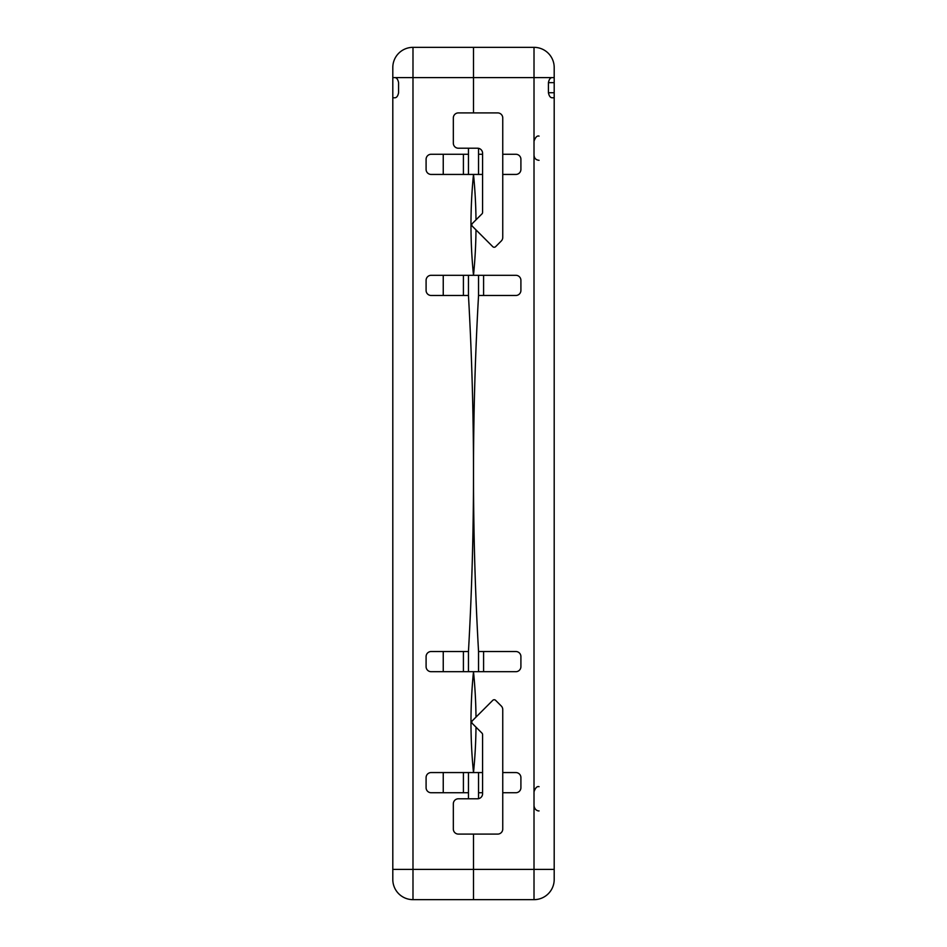 <?xml version="1.0" encoding="UTF-8"?>
<svg xmlns="http://www.w3.org/2000/svg" width="947" height="947" viewBox="0 0 947 947"><rect width="100%" height="100%" fill="white"/><g stroke="black" fill="none" stroke-linecap="round" stroke-linejoin="round"><path stroke-width="1.42" d="M473.5 47.35L412.987 47.35L473.5 47.35L473.5 77.607L473.5 47.35L534.013 47.35L473.5 47.35L473.5 112.906L473.5 47.35L412.987 47.35A20.171 20.171 0 0 0 392.804 67.521L392.804 879.479A20.171 20.171 0 0 0 412.987 899.65L534.013 899.65A20.171 20.171 0 0 0 554.196 879.479L554.196 82.649L548.42 82.649C549.071 79.441 550.266 77.761 552.03 77.607L554.196 77.607L554.196 82.649M468.457 772.563L468.457 792.734L431.134 792.734A5.043 5.043 0 0 1 426.091 787.691L426.091 777.605A5.043 5.043 0 0 1 431.134 772.563L473.5 772.563A505.58 505.58 0 0 1 473.5 671.695L431.134 671.695A5.043 5.043 0 0 1 426.091 666.652L426.091 656.567A5.043 5.043 0 0 1 431.134 651.524L468.457 651.524A3144.656 3144.656 0 0 0 468.457 295.476L431.134 295.476A5.043 5.043 0 0 1 426.091 290.433L426.091 280.348A5.043 5.043 0 0 1 431.134 275.305L473.5 275.305A505.58 505.58 0 0 1 473.5 174.437A505.58 505.58 0 0 1 475.998 219.858M473.5 899.65L473.5 834.094L473.5 899.65L473.5 834.094L473.5 899.65L412.987 899.65A20.171 20.171 0 0 1 392.804 879.479A20.171 20.171 0 0 0 412.987 899.65L534.013 899.65L534.013 77.607L552.03 77.607M475.998 727.142L472.399 723.555L475.998 727.142A505.58 505.58 0 0 1 473.5 772.563L431.134 772.563A5.043 5.043 0 0 0 426.091 777.605L426.091 787.691A5.043 5.043 0 0 0 431.134 792.734L468.457 792.734L468.457 798.783L468.457 792.734L431.134 792.734A5.043 5.043 0 0 1 426.091 787.691L426.091 777.605A5.043 5.043 0 0 1 431.134 772.563L473.5 772.563A505.58 505.58 0 0 1 473.5 671.695A505.58 505.58 0 0 1 475.998 717.116L472.399 720.703L475.998 717.116M468.457 148.217L468.457 154.266L468.457 148.217L468.457 154.266L431.134 154.266A5.043 5.043 0 0 0 426.091 159.309L426.091 169.395A5.043 5.043 0 0 0 431.134 174.437L482.579 174.437M478.543 798.688A5.043 5.043 0 0 1 477.537 798.783A5.043 5.043 0 0 0 482.579 793.74A5.043 5.043 0 0 1 477.537 798.783L458.372 798.783L477.537 798.783A5.043 5.043 0 0 0 478.543 798.688L478.543 772.563M481.987 213.856L472.399 223.445A2.012 2.012 0 0 0 472.399 226.297L492.76 246.658A2.012 2.012 0 0 0 495.624 246.658L501.271 241A5.043 5.043 0 0 0 502.75 237.437L502.75 117.949A5.043 5.043 0 0 0 497.708 112.906A5.043 5.043 0 0 1 502.75 117.949L502.75 237.437A5.043 5.043 0 0 1 501.271 241L495.624 246.658A2.012 2.012 0 0 1 492.76 246.658L472.399 226.297A2.012 2.012 0 0 1 472.399 223.445L481.987 213.856A2.012 2.012 0 0 0 482.579 212.436A2.012 2.012 0 0 1 481.987 213.856M458.372 112.906L497.708 112.906L458.372 112.906A5.043 5.043 0 0 0 453.329 117.949A5.043 5.043 0 0 1 458.372 112.906M478.543 148.312A5.043 5.043 0 0 0 477.537 148.217L458.372 148.217A5.043 5.043 0 0 1 453.329 143.175L453.329 117.949L453.329 143.175A5.043 5.043 0 0 0 458.372 148.217L477.537 148.217A5.043 5.043 0 0 1 482.579 153.26L482.579 212.436L482.579 153.26A5.043 5.043 0 0 0 477.537 148.217A5.043 5.043 0 0 1 478.543 148.312L478.543 154.266L482.579 154.266M472.399 723.555A2.012 2.012 0 0 1 472.399 720.703L492.76 700.342A2.012 2.012 0 0 1 495.624 700.342L501.271 706A5.043 5.043 0 0 1 502.75 709.563L502.75 829.051A5.043 5.043 0 0 1 497.708 834.094L458.372 834.094A5.043 5.043 0 0 1 453.329 829.051L453.329 803.825A5.043 5.043 0 0 1 458.372 798.783A5.043 5.043 0 0 0 453.329 803.825L453.329 829.051A5.043 5.043 0 0 0 458.372 834.094L497.708 834.094A5.043 5.043 0 0 0 502.75 829.051L502.75 709.563A5.043 5.043 0 0 0 501.271 706L495.624 700.342A2.012 2.012 0 0 0 492.76 700.342L472.399 720.703A2.012 2.012 0 0 0 472.399 723.555L481.987 733.144A2.012 2.012 0 0 1 482.579 734.564L482.579 793.74L482.579 734.564A2.012 2.012 0 0 0 481.987 733.144L472.399 723.555M475.998 229.884L472.399 226.297L475.998 229.884A505.58 505.58 0 0 1 473.5 275.305L515.866 275.305A5.043 5.043 0 0 1 520.909 280.348L520.909 290.433A5.043 5.043 0 0 1 515.866 295.476L478.543 295.476L478.543 275.305M463.414 792.734L463.414 772.563M463.414 671.695L463.414 651.524M463.414 295.476L463.414 275.305M463.414 174.437L463.414 154.266M468.457 275.305L468.457 295.476L431.134 295.476A5.043 5.043 0 0 1 426.091 290.433L426.091 280.348A5.043 5.043 0 0 1 431.134 275.305L473.5 275.305A505.58 505.58 0 0 1 473.5 174.437L431.134 174.437A5.043 5.043 0 0 1 426.091 169.395L426.091 159.309A5.043 5.043 0 0 1 431.134 154.266L468.457 154.266L468.457 174.437M482.579 772.563L473.5 772.563A505.58 505.58 0 0 1 473.5 671.695L431.134 671.695A5.043 5.043 0 0 1 426.091 666.652L426.091 656.567A5.043 5.043 0 0 1 431.134 651.524L468.457 651.524L468.457 671.695M478.543 671.695L478.543 651.524A3144.656 3144.656 0 0 1 478.543 295.476M478.543 174.437L478.543 154.266M483.586 275.305L483.586 295.476M483.586 651.524L483.586 671.695M554.196 77.607L554.196 67.521A20.171 20.171 0 0 0 534.013 47.35L534.013 77.607L473.5 77.607L473.5 112.906L473.5 77.607L412.987 77.607L412.987 869.393L392.804 869.393L392.804 879.479A20.171 20.171 0 0 0 412.987 899.65L412.987 869.393L392.804 869.393L392.804 879.479A20.171 20.171 0 0 0 412.987 899.65L412.987 869.393L392.804 869.393L392.804 77.607L412.987 77.607L412.987 899.65A20.171 20.171 0 0 1 392.804 879.479M554.196 97.778L552.03 97.778C550.278 97.648 549.082 95.967 548.42 92.735L548.42 82.649M502.75 154.266L515.866 154.266A5.043 5.043 0 0 1 520.909 159.309L520.909 169.395A5.043 5.043 0 0 1 515.866 174.437L502.75 174.437M468.457 651.524A3144.656 3144.656 0 0 0 468.457 295.476A3144.656 3144.656 0 0 1 468.457 651.524L431.134 651.524A5.043 5.043 0 0 0 426.091 656.567L426.091 666.652A5.043 5.043 0 0 0 431.134 671.695L515.866 671.695A5.043 5.043 0 0 0 520.909 666.652L520.909 656.567A5.043 5.043 0 0 0 515.866 651.524L478.543 651.524M502.75 792.734L515.866 792.734A5.043 5.043 0 0 0 520.909 787.691L520.909 777.605A5.043 5.043 0 0 0 515.866 772.563L502.75 772.563M478.543 792.734L482.579 792.734M392.804 67.521L392.804 77.607L412.987 77.607L412.987 47.35A20.171 20.171 0 0 0 392.804 67.521A20.171 20.171 0 0 1 412.987 47.35L412.987 77.607L473.5 77.607L412.987 77.607L412.987 47.35A20.171 20.171 0 0 0 392.804 67.521A20.171 20.171 0 0 1 412.987 47.35A20.171 20.171 0 0 0 392.804 67.521L392.804 77.607L412.987 77.607L412.987 869.393L554.196 869.393M443.243 792.734L443.243 772.563M443.243 671.695L443.243 651.524M443.243 295.476L443.243 275.305M443.243 174.437L443.243 154.266M394.97 77.607C396.734 77.761 397.929 79.441 398.58 82.649L398.58 92.735C397.918 95.967 396.722 97.648 394.97 97.778L392.804 97.778L392.804 869.393M468.457 295.476L431.134 295.476A5.043 5.043 0 0 1 426.091 290.433L426.091 280.348A5.043 5.043 0 0 1 431.134 275.305L473.5 275.305A505.58 505.58 0 0 1 473.5 174.437L431.134 174.437A5.043 5.043 0 0 1 426.091 169.395L426.091 159.309A5.043 5.043 0 0 1 431.134 154.266L468.457 154.266M468.457 792.734L468.457 798.783M554.196 92.735L548.42 92.735M473.5 869.393L412.987 869.393L473.5 869.393M539.056 136.108C537.174 135.468 535.493 137.149 534.013 141.15M539.056 160.315C536.002 160.019 534.321 158.338 534.013 155.272M539.056 810.892C539.328 811.082 534.925 811.177 534.013 805.85M539.056 786.685C537.138 786.057 535.457 787.738 534.013 791.728"/></g></svg>
